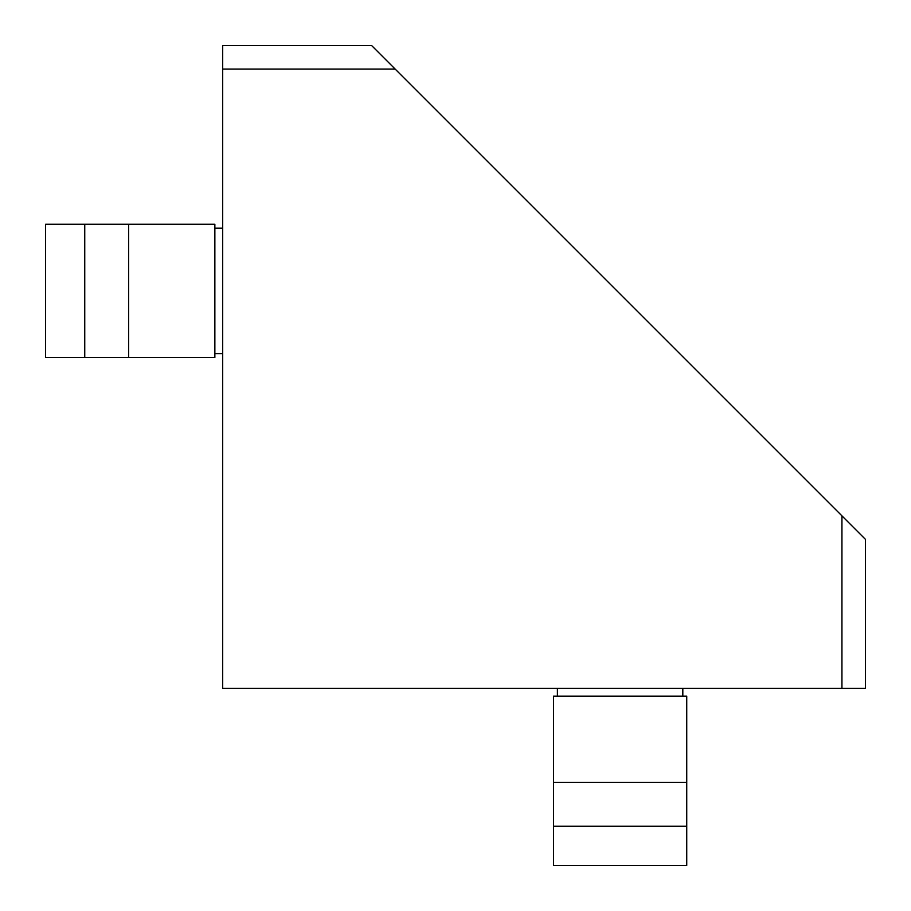 <?xml version="1.0" encoding="UTF-8"?>
<svg xmlns="http://www.w3.org/2000/svg" width="911" height="911" viewBox="0 0 911 911"><rect width="100%" height="100%" fill="white"/><g stroke="black" fill="none" stroke-linecap="round" stroke-linejoin="round"><path stroke-width="1.37" d="M395.146 69.065L865.45 539.369L865.45 688.306L222.694 688.306L222.694 45.55L371.631 45.55L395.146 69.065L222.694 69.065M553.478 826.254L553.478 696.141L686.735 696.141L686.735 865.45L553.478 865.45L553.478 826.254L686.735 826.254M553.478 782.367L686.735 782.367M84.746 357.522L214.859 357.522L214.859 224.265L45.55 224.265L45.55 357.522L84.746 357.522L84.746 224.265M128.633 357.522L128.633 224.265M841.935 688.306L841.935 515.854M682.817 696.141L682.817 688.306M557.395 696.141L557.395 688.306M222.694 228.183L214.859 228.183M222.694 353.605L214.859 353.605"/></g></svg>
